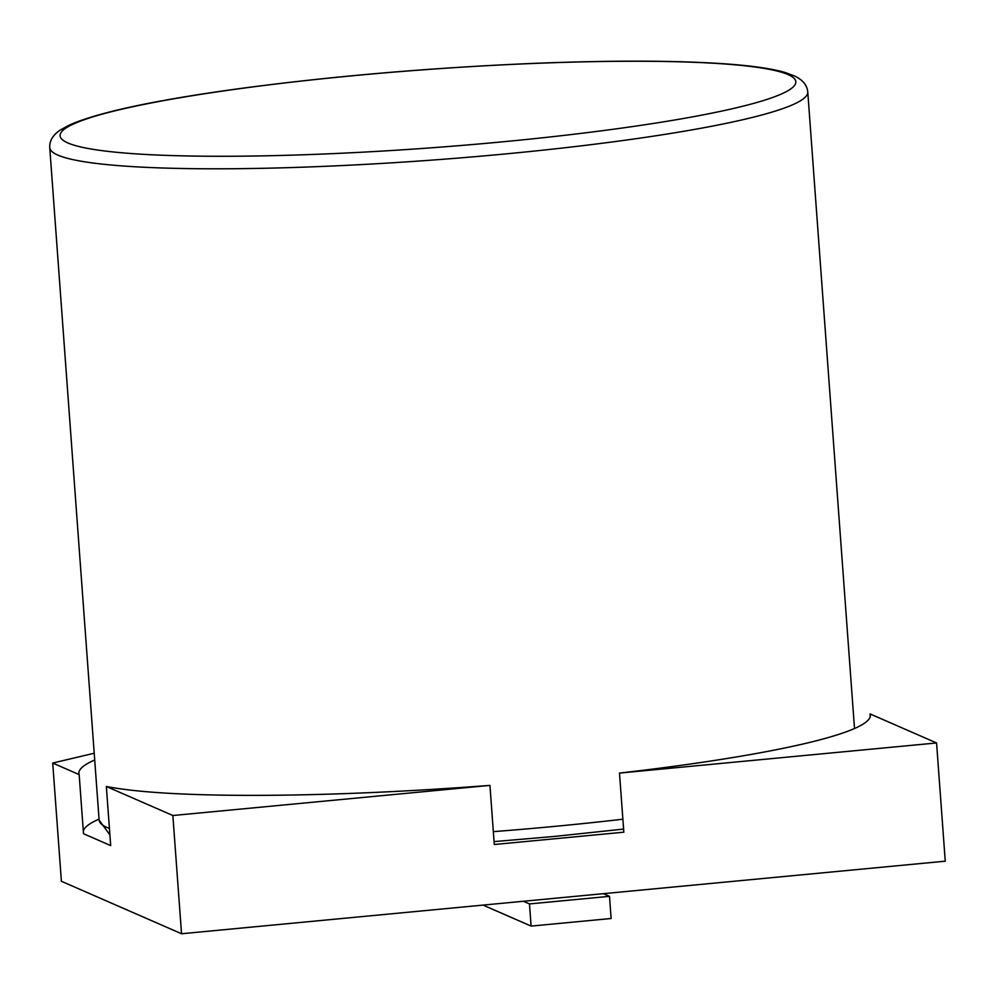 <?xml version="1.0" encoding="UTF-8"?>
<svg xmlns="http://www.w3.org/2000/svg" width="995" height="995" viewBox="0 0 995 995"><rect width="100%" height="100%" fill="white"/><g stroke="black" fill="none" stroke-linecap="round" stroke-linejoin="round"><path stroke-width="1.49" d="M94.214 753.24L52.71 763.041L61.391 881.271L181.538 933.745L945.25 861.185L936.569 742.954L870.053 713.912L870.239 716.512M181.538 933.745L172.856 815.514L489.938 785.391L494.279 844.506L623.828 832.193L619.487 773.078A396.794 42.163 -4.2 0 0 870.339 715.194A396.794 42.163 -4.2 0 0 870.053 713.912M99.052 819.109A396.794 42.163 -4.2 0 0 83.319 831.111M52.71 763.041L79.165 774.607L83.505 833.723L110.681 845.588L106.341 786.473L172.856 815.514M619.487 773.078L936.569 742.954M106.341 786.473A396.794 42.163 -4.2 0 0 489.938 785.391M94.712 759.993A396.794 42.163 -4.2 0 0 78.879 773.314A396.794 42.163 -4.2 0 0 79.165 774.607M483.035 905.102L531.119 926.096L529.489 903.933L609.5 896.333L603.393 893.659M523.395 901.271L529.489 903.933M531.119 926.096L611.129 918.497L609.5 896.333M506.567 153.827A380.028 40.385 -4.2 0 0 807.766 92.013C807.194 85.346 802.915 80.06 794.93 76.155L785.465 72.598C771.896 68.605 751.474 65.67 724.186 63.779C675.555 60.471 613.181 60.297 537.089 63.245C431.78 67.623 331.696 76.205 236.822 88.978C153.815 100.433 98.007 112.447 69.401 125.022L60.26 130.034C52.834 135.084 49.34 140.967 49.75 147.683A380.028 40.385 -4.2 0 0 506.567 153.827M493.333 831.646A380.028 40.385 -4.2 0 0 555.956 826.26A380.028 40.385 -4.2 0 0 622.87 819.196M109.898 834.892L99.127 820.116A380.028 40.385 -4.2 0 0 109.425 828.437M503.47 141.738A368.846 39.191 -4.2 0 0 701.985 62.648A368.846 39.191 -4.2 0 0 78.381 121.9A368.846 39.191 -4.2 0 0 503.47 141.738M854.506 728.514L807.766 92.013M99.127 820.116L49.75 147.683M623.604 829.084L554.725 836.397L494.067 841.608"/></g></svg>
